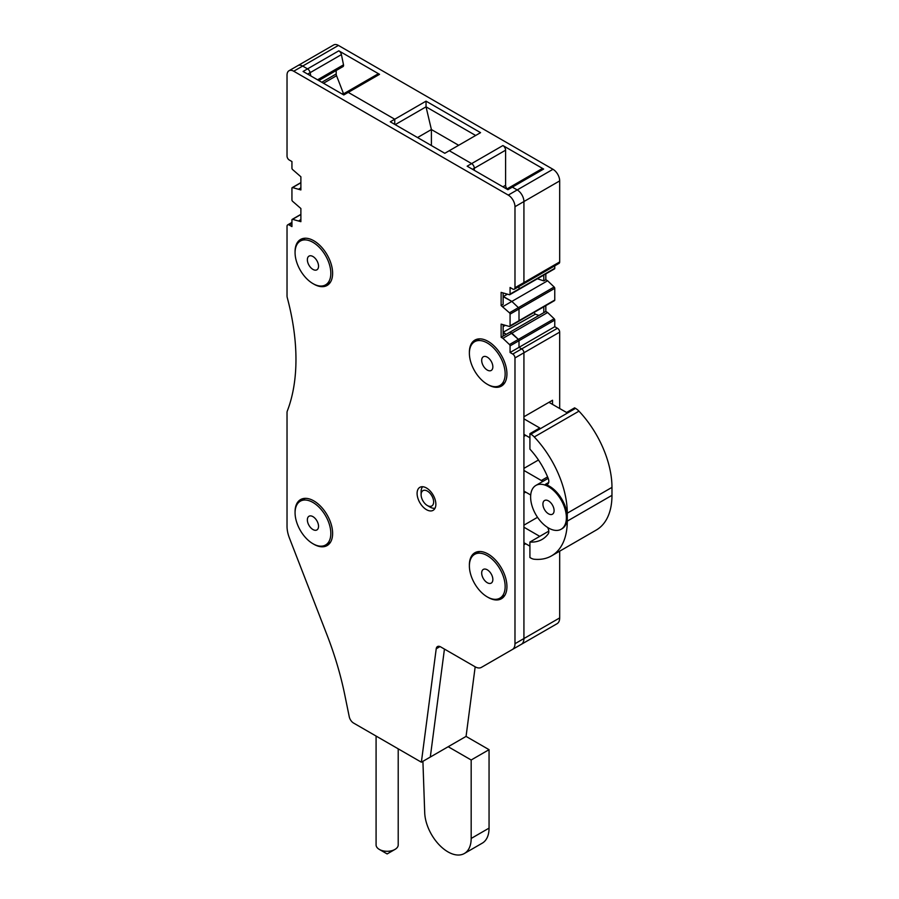 <?xml version="1.0" encoding="UTF-8"?>
<svg xmlns="http://www.w3.org/2000/svg" width="899" height="899" viewBox="0 0 899 899"><rect width="100%" height="100%" fill="white"/><g stroke="black" fill="none" stroke-linecap="round" stroke-linejoin="round"><path stroke-width="1.35" d="M482.37 357.69A7.9 4.562 -120 0 0 483.92 366.837A7.9 4.562 -120 0 0 491.225 370.455A7.9 4.562 -120 0 0 492.169 369.534A7.9 4.562 -120 0 0 490.618 360.375A7.9 4.562 -120 0 0 483.314 356.768A7.9 4.562 -120 0 0 482.37 357.69M487.269 342.969A25.284 14.598 60 0 1 503.788 365.241A25.284 14.598 60 0 1 499.911 385.502A25.284 14.598 60 0 1 487.269 384.255A25.284 14.598 60 0 1 470.75 361.971A25.284 14.598 60 0 1 474.627 341.71A25.284 14.598 60 0 1 487.269 342.969M538.456 459.996L523.926 468.379L523.926 436.386L525.713 435.352M552.525 404.381L552.525 400.257L523.926 416.776L523.926 352.768A3.158 1.82 -120 0 0 521.69 348.902A3.158 1.82 60 0 1 523.926 352.768L559.684 332.124A3.158 1.82 60 0 0 557.447 328.259L554.762 326.708L554.762 320.078L519.004 340.721A1.27 0.73 -120 0 0 518.386 339.384A1.27 0.73 60 0 1 519.004 340.721L510.07 345.879A1.27 0.73 -120 0 0 509.452 344.542L502.912 338.316L511.857 333.158L518.386 339.384L510.07 332.124L511.857 333.158L547.615 312.515L554.144 318.74A1.27 0.73 60 0 1 554.762 320.078M554.762 326.708L519.004 347.351L519.004 340.721L519.004 347.351L521.69 348.902L557.447 328.259M503.137 332.776L506.261 334.316L503.137 332.259L535.31 314.201L533.939 312.492M502.912 338.316L501.125 337.282L501.125 324.123L509.452 326.483A1.27 0.73 -120 0 0 510.07 325.854L519.004 320.696A1.27 0.73 60 0 1 518.745 321.269L518.745 321.269A1.27 0.73 -120 0 0 519.004 320.696L519.004 308.975A1.27 0.73 -120 0 0 518.386 307.638A1.27 0.73 60 0 1 519.004 308.975L519.004 320.696L554.762 300.052L554.762 288.332L510.07 314.144A1.27 0.73 -120 0 0 509.452 312.807L501.125 305.548L501.125 292.389L509.452 294.737A1.27 0.73 -120 0 0 510.07 294.108L510.07 287.478L512.745 289.029A3.158 1.82 -120 0 0 514.329 289.186A3.158 1.82 -120 0 0 514.981 287.736L514.981 206.703A9.484 5.473 -120 0 0 508.272 195.094L293.726 71.223A9.484 5.473 -120 0 0 288.984 70.751A9.484 5.473 -120 0 0 287.028 75.1L287.028 156.134A3.158 1.82 -120 0 0 289.253 160L291.939 161.55L291.939 168.18A1.27 0.73 -120 0 0 292.557 169.518L300.884 176.777L300.884 189.936L292.557 187.576A1.27 0.73 -120 0 0 291.939 188.206L291.939 199.926A1.27 0.73 -120 0 0 292.557 201.264L300.884 208.512L300.884 221.682L292.557 219.322A1.27 0.73 -120 0 0 291.939 219.952L291.939 226.582L289.253 225.031A3.158 1.82 -120 0 0 287.68 224.874A3.158 1.82 -120 0 0 287.028 226.323L287.028 295.85A6.327 3.652 -120 0 0 287.298 297.783A202.275 116.791 -120 0 1 295.962 359.409A202.275 116.791 -120 0 1 287.298 411.023A6.327 3.652 -120 0 0 287.028 412.641L287.028 526.342A25.284 14.598 -120 0 0 289.422 538.04L326.865 634.559A252.844 145.986 -120 0 1 344.733 694.669L349.25 716.739A6.327 3.652 -120 0 0 353.565 723.054L421.373 762.206L436.217 648.775A6.327 3.652 -120 0 1 437.487 646.572A6.327 3.652 -120 0 1 440.645 646.887L475.077 666.766A12.642 7.304 -120 0 0 481.392 667.384L512.363 649.505A12.642 7.304 -120 0 0 514.981 643.718L514.981 357.937A3.158 1.82 -120 0 0 512.745 354.06L510.07 352.509L510.07 345.879M537.4 278.757L543.816 280.904L545.828 279.735L547.615 280.769L511.857 301.412L518.386 307.638L511.857 301.412L503.361 296.513L507.216 294.288M510.07 294.108L519.004 288.95A1.27 0.73 60 0 1 518.745 289.534L518.745 289.534A1.27 0.73 -120 0 0 519.004 288.95L519.004 286.489L519.004 288.95L554.762 268.307L554.762 265.846M514.981 206.703L523.926 201.545L523.926 282.578A3.158 1.82 60 0 1 523.263 284.028L523.263 284.028A3.158 1.82 -120 0 0 523.926 282.578L523.926 201.545A9.484 5.473 -120 0 0 517.217 189.936A9.484 5.473 60 0 1 523.926 201.545L559.684 180.901A9.484 5.473 60 0 0 552.975 169.293L338.429 45.422A9.484 5.473 60 0 0 333.686 44.95L297.929 65.593A9.484 5.473 60 0 1 302.671 66.065L307.537 68.875A3.787 2.191 60 0 1 310.133 72.662L310.796 75.921L310.133 72.662A3.787 2.191 -120 0 0 307.548 68.886L302.671 66.065A9.484 5.473 -120 0 0 297.929 65.593L288.984 70.751M502.912 145.548L471.627 163.607A3.798 2.191 60 0 1 474.312 168.259L474.312 170.316L474.312 168.259A3.798 2.191 -120 0 0 471.627 163.607L449.275 150.706L471.627 163.607L467.154 166.191L507.879 189.7L512.351 187.127L517.217 189.936L512.351 187.127A3.787 2.191 -120 0 0 510.452 186.936A3.787 2.191 60 0 1 512.351 187.127L543.637 169.057L502.912 145.548A3.798 2.191 60 0 1 505.598 150.189L505.598 185.284A3.798 2.191 60 0 0 507.058 188.891M394.74 119.23L394.74 124.388L394.74 119.23L426.036 101.16L480.56 132.647L444.803 153.291L390.278 121.803L394.74 119.23L348.261 92.383L394.74 119.23M346.362 92.204A3.798 2.191 60 0 1 348.261 92.383A3.798 2.191 -120 0 0 346.362 92.204L342.676 94.328M421.373 762.206L430.306 757.048L444.443 649.078L430.306 757.048L466.064 736.405L475.178 666.822M481.392 667.384L490.337 662.226A12.642 7.304 60 0 1 490.303 662.248A12.642 7.304 -120 0 0 490.337 662.226L521.218 644.392M557.065 623.704L521.308 644.347A12.642 7.304 -120 0 0 523.926 638.56A12.642 7.304 60 0 1 521.308 644.347L557.065 623.704A12.642 7.304 60 0 0 559.684 617.916L559.684 551.166M514.981 357.937L523.926 352.768L523.926 638.56L523.926 544.772L525.713 543.738M537.523 517.307L523.926 525.162L523.926 493.158L525.713 492.124M514.981 287.736L559.684 261.935A3.158 1.82 60 0 1 559.021 263.385L514.329 289.186M554.762 268.307A1.27 0.73 60 0 1 554.503 268.88L509.8 294.692M545.828 279.735L545.828 273.892M547.615 280.769L554.144 286.995A1.27 0.73 60 0 1 554.762 288.332M554.762 300.052A1.27 0.73 60 0 1 554.503 300.626L509.8 326.438M547.615 312.515L545.828 311.481L545.828 305.638M559.684 408.517L559.684 332.124M422.912 761.318L424.71 812.73A32.87 18.98 60 0 0 439.487 845.15A32.87 18.98 60 0 0 464.367 853.499A32.87 18.98 60 0 0 471.177 838.452L489.056 828.125L489.056 749.676L466.064 736.405M489.056 828.125A32.87 18.98 60 0 1 482.246 843.172L464.367 853.499M559.684 261.935L559.684 180.901M543.816 280.904L543.816 275.06M506.766 189.06L541.737 168.866A3.787 2.191 60 0 1 543.637 169.057M431.396 145.548L431.396 129.546L458.659 145.29M475.65 135.479L426.036 106.835L431.396 129.546L417.541 137.547M395.189 124.646L426.036 106.835L426.036 101.16M343.609 93.788A3.798 2.191 60 0 1 343.317 93.148L336.552 75.718A3.798 2.191 60 0 1 336.192 73.954L336.192 70.515M307.537 68.875L338.822 50.816A3.787 2.191 60 0 1 341.418 54.603L343.508 64.829A2.528 1.461 60 0 1 343.047 66.548L318.808 80.55M338.822 50.816L379.547 74.325A3.798 2.191 60 0 0 377.647 74.134L346.373 92.192M471.177 838.452L471.177 759.992L448.185 746.721M471.177 759.992L489.056 749.676M317.853 268.891A7.9 4.562 -120 0 0 316.302 259.732A7.9 4.562 -120 0 0 308.998 256.125A7.9 4.562 -120 0 0 308.042 257.047A7.9 4.562 -120 0 0 309.604 266.194A7.9 4.562 -120 0 0 316.897 269.812A7.9 4.562 -120 0 0 317.853 268.891M487.269 555.604A25.284 14.598 60 0 1 503.788 577.888A25.284 14.598 60 0 1 499.911 598.15A25.284 14.598 60 0 1 487.269 596.902A25.284 14.598 60 0 1 470.75 574.618A25.284 14.598 60 0 1 474.627 554.357A25.284 14.598 60 0 1 487.269 555.604M492.169 582.181A7.9 4.562 60 0 1 491.225 583.103A7.9 4.562 60 0 1 483.92 579.484A7.9 4.562 60 0 1 482.37 570.326A7.9 4.562 60 0 1 483.314 569.415A7.9 4.562 60 0 1 490.618 573.023A7.9 4.562 60 0 1 492.169 582.181M312.953 242.325A25.284 14.598 60 0 1 329.461 264.598A25.284 14.598 60 0 1 325.595 284.859A25.284 14.598 60 0 1 312.953 283.612A25.284 14.598 60 0 1 296.434 261.328A25.284 14.598 60 0 1 300.311 241.067A25.284 14.598 60 0 1 312.953 242.325M432.868 498.024A8.855 5.113 60 0 1 427.373 505.541A8.855 5.113 60 0 1 421.878 498.619A8.855 5.113 60 0 1 421.114 494.708A8.855 5.113 60 0 1 425.823 490.427A8.855 5.113 60 0 1 432.868 498.024M435.049 508.216A12.642 7.304 60 0 1 430.059 507.092L427.373 505.541M421.114 494.708L421.114 491.607A12.642 7.304 60 0 1 422.642 486.73M545.828 311.481L543.816 312.638L543.816 306.795M535.31 314.201L538.995 315.425M543.816 312.638L501.125 337.282M504.901 325.562L503.137 326.573M312.953 543.738A25.284 14.598 -120 0 0 325.595 544.996A25.284 14.598 -120 0 0 329.461 524.735A25.284 14.598 -120 0 0 312.953 502.451A25.284 14.598 -120 0 0 300.311 501.192A25.284 14.598 -120 0 0 296.434 521.454A25.284 14.598 -120 0 0 312.953 543.738M317.853 529.017A7.9 4.562 60 0 1 316.897 529.938A7.9 4.562 60 0 1 309.604 526.331A7.9 4.562 60 0 1 308.042 517.172A7.9 4.562 60 0 1 308.998 516.251A7.9 4.562 60 0 1 316.302 519.869A7.9 4.562 60 0 1 317.853 529.017M510.07 325.854L510.07 314.144M487.708 597.15A26.554 15.328 -120 0 0 488.168 597.419A26.554 15.328 -120 0 0 501.44 598.734A26.554 15.328 -120 0 0 505.508 577.461A26.554 15.328 -120 0 0 488.168 554.065A26.554 15.328 -120 0 0 474.886 552.75A26.554 15.328 -120 0 0 469.39 565.426M487.708 384.502A26.554 15.328 -120 0 0 488.168 384.772A26.554 15.328 -120 0 0 501.44 386.087A26.554 15.328 -120 0 0 505.508 364.814A26.554 15.328 -120 0 0 488.168 341.418A26.554 15.328 -120 0 0 474.886 340.103A26.554 15.328 -120 0 0 469.39 352.779M313.391 543.985A26.554 15.328 -120 0 0 313.841 544.255A26.554 15.328 -120 0 0 327.112 545.569A26.554 15.328 -120 0 0 331.192 524.297A26.554 15.328 -120 0 0 313.841 500.9A26.554 15.328 -120 0 0 300.569 499.586A26.554 15.328 -120 0 0 295.074 512.261M426.486 488A13.271 7.664 -120 0 0 419.844 487.337A13.271 7.664 -120 0 0 417.81 497.979A13.271 7.664 -120 0 0 426.486 509.677A13.271 7.664 -120 0 0 433.116 510.329A13.271 7.664 -120 0 0 435.15 499.698A13.271 7.664 -120 0 0 426.486 488M313.391 283.859A26.554 15.328 -120 0 0 313.841 284.129A26.554 15.328 -120 0 0 327.112 285.444A26.554 15.328 -120 0 0 331.192 264.171A26.554 15.328 -120 0 0 313.841 240.775A26.554 15.328 -120 0 0 300.569 239.46A26.554 15.328 -120 0 0 295.074 252.136M503.137 325.202L503.137 336.125M502.912 306.581L511.857 301.412L503.137 296.648M503.137 293.467L503.137 304.379L501.125 305.548M510.07 352.509L519.004 347.351L521.69 348.902L512.745 354.06M307.548 68.886L303.075 71.459L343.778 94.957L379.547 74.325M299.097 220.648L300.884 219.614M299.097 188.902L300.884 187.869M548.502 486.707A25.284 14.598 60 0 1 565.022 508.991A25.284 14.598 60 0 1 561.145 529.253A25.284 14.598 60 0 1 548.502 527.994A25.284 14.598 60 0 1 531.983 505.71A25.284 14.598 60 0 1 535.86 485.449A25.284 14.598 60 0 1 548.502 486.707M543.603 501.428A7.9 4.562 60 0 1 544.558 500.507A7.9 4.562 60 0 1 551.851 504.125A7.9 4.562 60 0 1 553.413 513.273A7.9 4.562 60 0 1 552.458 514.194A7.9 4.562 60 0 1 545.154 510.587A7.9 4.562 60 0 1 543.603 501.428M561.145 529.253L562.044 528.736A25.284 14.598 -120 0 0 567.28 517.161A25.284 14.598 -120 0 0 549.401 486.19A25.284 14.598 60 0 0 545.356 484.392L548.693 482.46M523.926 491.09L530.713 495.012M543.367 481.122A6.327 3.652 60 0 1 541.355 480.516L523.926 470.447M547.637 527.477A6.327 3.652 60 0 1 548.176 533.916A56.895 32.847 60 0 1 542.086 539.434A56.895 32.847 60 0 1 529.916 542.041L548.795 531.14M545.356 484.392A6.327 3.652 60 0 0 547.502 484.258A6.327 3.652 60 0 0 548.176 478.347A56.895 32.847 60 0 0 529.916 449.129L529.916 433.655L530.837 434.183A12.642 7.304 60 0 1 534.276 436.959A75.853 43.793 60 0 1 567.28 513.183L567.28 521.128A75.853 43.793 60 0 1 551.57 555.852A75.853 43.793 60 0 1 534.276 559.245A12.642 7.304 60 0 1 530.837 558.054L529.916 557.526L529.916 542.041M567.28 521.128L611.972 495.327L611.972 487.382A75.853 43.793 60 0 0 578.967 411.158A12.642 7.304 60 0 0 575.529 408.371L574.607 407.843L566.572 412.495L548.952 402.325M611.972 495.327A75.853 43.793 60 0 1 596.262 530.05L551.57 555.852M529.916 546.165L523.926 542.704M523.926 527.219L539.748 536.355M529.916 433.655L539.748 427.969L523.926 418.833M529.916 437.779L523.926 434.318M376.085 736.067L376.085 844.903A11.058 6.383 0 0 0 379.322 849.42A11.058 6.383 0 0 0 394.964 849.42A11.058 6.383 0 0 0 397.763 846.701A11.058 6.383 0 0 0 398.212 844.903L398.212 748.833M509.452 344.542L554.144 318.74M509.452 312.807L554.144 286.995M508.272 195.094L552.975 169.293M502.912 186.835L505.598 185.284M472.514 169.293L505.598 150.189M341.968 93.923L343.317 93.148M323.494 83.247L336.552 75.718M321.797 82.27L336.192 73.954M317.549 79.82L343.508 64.829M307.649 74.1L341.418 54.603M293.726 71.223L338.429 45.422M514.981 643.718L559.684 617.916M292.557 219.322L300.884 214.524M292.557 187.576L300.884 182.778M291.939 223.48L289.253 225.031M440.027 646.572L436.217 648.775M547.592 476.908L541.355 480.516M567.28 513.183L611.972 487.382M534.276 436.959L578.967 411.158M530.837 434.183L575.529 408.371M479.572 338.856L474.627 341.71M504.856 382.659L499.911 385.502M504.856 595.295L499.911 598.15M479.572 551.503L474.627 554.357M305.244 238.213L300.311 241.067M330.529 282.016L325.595 284.859M330.529 542.142L325.595 544.996M305.244 498.349L300.311 501.192M300.884 214.355L292.197 219.367M300.884 182.621L292.197 187.633M291.939 222.413L287.68 224.874M548.176 478.347L535.86 485.449M379.322 849.42L387.143 853.938L394.964 849.42"/></g></svg>
